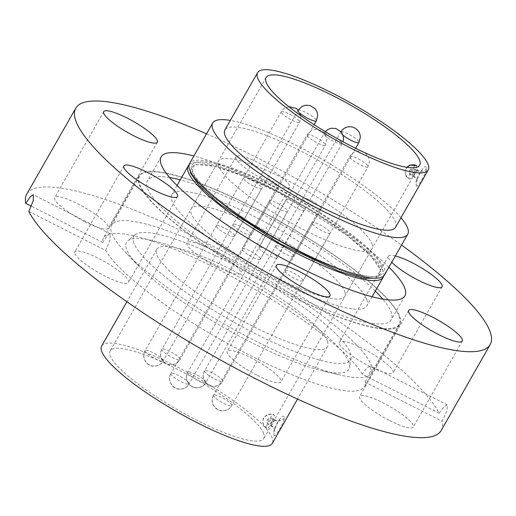 <?xml version="1.0" encoding="UTF-8"?>
<svg xmlns="http://www.w3.org/2000/svg" width="516" height="516" viewBox="0 0 516 516"><rect width="100%" height="100%" fill="white"/><g stroke="black" fill="none" stroke-linecap="round" stroke-linejoin="round"><path stroke-width="0.39" stroke-dasharray="2.58 1.94" d="M206.516 133.857A238.547 48.13 -150.3 0 1 257.581 158.012A238.547 48.13 -150.3 0 1 401.538 245.094M441.174 430.512A238.547 48.13 29.7 0 0 442.122 421.25L447.069 410.607L447.32 404.892L443.902 406.66L439.135 413.206A238.547 48.13 29.7 0 0 208.554 243.965A238.547 48.13 29.7 0 0 26.748 194.126M339.457 343.856A30.87 6.231 29.7 0 0 366.354 364.631A30.87 6.231 29.7 0 0 393.063 372.745A30.87 6.231 29.7 0 0 393.044 371.056A30.87 6.231 29.7 0 0 366.147 350.274A30.87 6.231 29.7 0 0 339.438 342.16A30.87 6.231 29.7 0 0 339.457 343.856M395.359 255.936A30.87 6.231 29.7 0 0 388.464 256.2A30.87 6.231 29.7 0 0 388.49 257.897A30.87 6.231 29.7 0 0 391.741 262.276M389.715 420.579A30.87 6.231 29.7 0 0 413.239 427.029A30.87 6.231 29.7 0 0 383.136 402.886A30.87 6.231 29.7 0 0 359.607 396.436A30.87 6.231 29.7 0 0 389.715 420.579M257.426 375.448A30.87 6.231 29.7 0 0 280.949 381.898A30.87 6.231 29.7 0 0 250.847 357.756A30.87 6.231 29.7 0 0 227.324 351.306A30.87 6.231 29.7 0 0 257.426 375.448M74.878 253.582A30.87 6.231 29.7 0 0 101.775 274.364A30.87 6.231 29.7 0 0 128.49 282.478A30.87 6.231 29.7 0 0 128.465 280.788A30.87 6.231 29.7 0 0 101.568 260.006A30.87 6.231 29.7 0 0 74.859 251.892A30.87 6.231 29.7 0 0 74.878 253.582M84.785 221.751A30.87 6.231 29.7 0 0 108.315 228.201A30.87 6.231 29.7 0 0 78.206 204.059A30.87 6.231 29.7 0 0 54.683 197.609A30.87 6.231 29.7 0 0 84.785 221.751M217.075 266.882A30.87 6.231 29.7 0 0 240.604 273.332A30.87 6.231 29.7 0 0 210.496 249.189A30.87 6.231 29.7 0 0 186.973 242.739A30.87 6.231 29.7 0 0 217.075 266.882M266.101 180.929A30.87 6.231 29.7 0 0 289.631 187.379A30.87 6.231 29.7 0 0 259.529 163.237A30.87 6.231 29.7 0 0 235.999 156.787A30.87 6.231 29.7 0 0 266.101 180.929M169.616 177.517A140.32 28.309 29.7 0 0 147.479 180.716A140.32 28.309 29.7 0 0 284.316 290.45A140.32 28.309 29.7 0 0 391.257 319.765A140.32 28.309 29.7 0 0 382.743 299.087M375.3 291.101A140.32 28.309 29.7 0 0 254.427 210.031A140.32 28.309 29.7 0 0 180.278 179.865M388.916 267.23A140.32 28.309 29.7 0 0 268.043 186.153A140.32 28.309 29.7 0 0 193.893 155.987M28.786 211.431L105.722 250.479A150.143 30.296 29.7 0 0 249.95 355.343A150.143 30.296 29.7 0 0 364.38 386.71A150.143 30.296 29.7 0 0 365.193 382.195L442.122 421.25M439.135 413.206L362.2 374.158L367.05 367.65L370.585 365.947L370.269 371.61L365.193 382.195M362.2 374.158A150.143 30.296 29.7 0 0 217.971 269.294A150.143 30.296 29.7 0 0 103.542 237.928A150.143 30.296 29.7 0 0 102.736 242.443L31.36 206.207M253.382 207.219A150.143 30.296 -150.3 0 1 399.79 324.629A150.143 30.296 -150.3 0 1 285.361 293.262A150.143 30.296 -150.3 0 1 138.952 175.846A150.143 30.296 -150.3 0 1 253.382 207.219M105.722 250.479L110.108 239.553L110.031 233.671L107.135 235.702L102.736 242.443M266.759 428.267L263.27 424.391A7.721 7.347 -20.4 0 1 263.811 418.302A7.721 7.347 159.6 0 1 274.254 415.135L273.983 414.812C268.971 412.897 266.03 415.354 266.411 415.161L264.366 417.031C263.141 417.257 262.779 419.708 263.27 424.391A7.721 7.347 -20.4 0 0 266.759 428.267C267.282 431.35 275.215 417.444 274.254 415.135C273.099 411.729 265.166 425.635 266.759 428.267M406.853 167.3L405.376 170.177L405.112 171.951L405.589 174.879A7.721 7.347 -20.4 0 0 409.078 178.755C409.594 181.838 417.528 167.932 416.567 165.623C415.419 162.224 407.485 176.13 409.078 178.755L405.589 174.879A7.721 7.347 -20.4 0 1 406.124 168.79A7.721 7.347 159.6 0 1 407.188 167.352M190.062 170.751L195.538 164.436L214.991 166.384L244.99 176.743L278.33 192.423L346.533 234.928L370.282 255.433L380.698 269.81L378.157 278.04M192.087 170.983C193.79 184.489 252.034 227.949 298.732 250.563C323.106 263.018 344.359 271.319 362.484 275.473C378.815 278.292 385.342 275.608 382.066 267.417C380.363 253.917 322.119 210.451 275.421 187.837C251.04 175.382 229.794 167.081 211.663 162.927C195.332 160.108 188.804 162.792 192.087 170.983M263.695 433.64A88.404 17.834 29.7 0 0 186.682 374.139A88.404 17.834 29.7 0 0 110.185 350.893A88.404 17.834 29.7 0 0 110.256 355.743A88.404 17.834 29.7 0 0 187.269 415.251A88.404 17.834 29.7 0 0 263.766 438.49A88.404 17.834 29.7 0 0 263.695 433.64M395.546 227.279A98.227 19.821 29.7 0 0 395.475 221.886A98.227 19.821 29.7 0 0 309.903 155.774A98.227 19.821 29.7 0 0 224.905 129.942M416.238 185.47C416.644 189.882 426.351 173.176 426.571 168.455L426.455 167.565C425.19 162.721 414.696 179.046 416.077 184.56L416.238 185.47M327.376 341.27A98.227 19.821 -150.3 0 1 327.454 346.662A98.227 19.821 -150.3 0 1 242.456 320.836A98.227 19.821 -150.3 0 1 156.89 254.717A98.227 19.821 -150.3 0 1 156.812 249.325A98.227 19.821 -150.3 0 1 241.81 275.151A98.227 19.821 -150.3 0 1 327.376 341.27M101.652 346.023A98.227 19.821 -150.3 0 1 186.65 371.855A98.227 19.821 -150.3 0 1 272.222 437.968A98.227 19.821 -150.3 0 1 272.3 443.36M273.925 434.982C274.325 439.387 284.032 422.681 284.252 417.966L284.135 417.076C282.878 412.226 272.384 428.551 273.757 434.066L273.925 434.982M384.588 274.822A112.256 22.646 29.7 0 0 384.497 268.655A112.256 22.646 29.7 0 0 286.702 193.1A112.256 22.646 29.7 0 0 189.565 163.578M413.555 176.414L416.96 170.441C416.457 169.925 415.586 170.493 414.354 172.157L413.645 176.543L411.239 175.317A3.509 0.806 116.9 0 1 411.123 175.176A3.509 3.341 -20.4 0 1 409.781 170.648A3.509 3.341 159.6 0 1 414.529 169.209A3.509 0.806 116.9 0 1 413.374 172.879A3.509 0.806 116.9 0 1 411.239 175.317L409.536 173.415C409.285 171.538 409.388 170.512 409.852 170.332C409.42 170.357 411.491 168.029 414.413 169.061A3.509 0.806 116.9 0 1 414.529 169.209M416.96 170.441L414.413 169.061A3.509 0.806 116.9 0 0 412.278 171.505A3.509 0.806 116.9 0 0 411.123 175.176M271.235 425.919L274.641 419.953C274.138 419.431 273.274 420.005 272.042 421.662L271.326 426.048L268.92 424.829A3.509 0.806 116.9 0 1 268.804 424.687A3.509 3.341 -20.4 0 1 267.462 420.153A3.509 3.341 159.6 0 1 272.209 418.715A3.509 0.806 116.9 0 1 271.055 422.391A3.509 0.806 116.9 0 1 268.92 424.829L267.217 422.92C266.966 421.05 267.075 420.018 267.533 419.843C267.107 419.863 269.178 417.534 272.093 418.573A3.509 0.806 116.9 0 1 272.209 418.715M274.641 419.953L272.093 418.573A3.509 0.806 116.9 0 0 269.958 421.011A3.509 0.806 116.9 0 0 268.804 424.687M348.829 362.161A128.045 25.832 29.7 0 0 241.488 278.266A128.045 25.832 29.7 0 0 127.755 240.811A128.045 25.832 29.7 0 0 126.581 249.344A128.045 25.832 29.7 0 0 138.765 266.153A128.045 25.832 29.7 0 0 322.158 370.752A128.045 25.832 29.7 0 0 349.577 367.334A128.045 25.832 29.7 0 0 348.829 362.161M133.889 243.042A124.724 25.161 -150.3 0 1 135.031 234.735A124.724 25.161 -150.3 0 1 245.816 271.216A124.724 25.161 -150.3 0 1 350.377 352.938A124.724 25.161 -150.3 0 1 351.099 357.975A124.724 25.161 -150.3 0 1 246.635 329.182A124.724 25.161 -150.3 0 1 133.889 243.042M371.185 364.967A149.446 30.154 -150.3 0 1 371.301 373.171A149.446 30.154 -150.3 0 1 340.05 374.99A149.446 30.154 -150.3 0 1 126.014 252.905A149.446 30.154 -150.3 0 1 111.791 233.29A149.446 30.154 -150.3 0 1 111.675 225.086A149.446 30.154 -150.3 0 1 240.991 264.379A149.446 30.154 -150.3 0 1 371.185 364.967M399.068 316.076A149.446 30.154 -150.3 0 1 399.184 324.28A149.446 30.154 -150.3 0 1 269.862 284.987A149.446 30.154 -150.3 0 1 139.675 184.405A149.446 30.154 -150.3 0 1 139.559 176.195A149.446 30.154 -150.3 0 1 268.881 215.488A149.446 30.154 -150.3 0 1 399.068 316.076M383.723 275.912A112.256 22.646 29.7 0 0 383.136 271.042A112.256 22.646 29.7 0 0 288.321 197.106A112.256 22.646 29.7 0 0 189.062 164.875M366.792 299.693A112.256 22.646 -150.3 0 1 366.882 305.859A112.256 22.646 -150.3 0 1 269.739 276.344A112.256 22.646 -150.3 0 1 171.944 200.782A112.256 22.646 -150.3 0 1 171.86 194.622A112.256 22.646 -150.3 0 1 269.004 224.138A112.256 22.646 -150.3 0 1 366.792 299.693M400.984 217.752A112.256 22.646 29.7 0 0 321.449 158.934A112.256 22.646 29.7 0 0 230.336 120.421M344.727 291.572A88.404 17.834 -150.3 0 1 344.798 296.429A88.404 17.834 -150.3 0 1 268.301 273.183A88.404 17.834 -150.3 0 1 191.288 213.682A88.404 17.834 -150.3 0 1 191.217 208.825A88.404 17.834 -150.3 0 1 267.72 232.071A88.404 17.834 -150.3 0 1 344.727 291.572M371.965 243.823A88.404 17.834 -150.3 0 1 372.036 248.673A88.404 17.834 -150.3 0 1 295.539 225.434A88.404 17.834 -150.3 0 1 218.526 165.926A88.404 17.834 -150.3 0 1 218.455 161.076A88.404 17.834 -150.3 0 1 294.952 184.322A88.404 17.834 -150.3 0 1 371.965 243.823M234.522 235.625A10.526 2.122 29.7 0 0 225.35 228.543A10.526 2.122 29.7 0 0 216.243 225.776A10.526 2.122 29.7 0 0 216.249 226.356A10.526 2.122 29.7 0 0 225.421 233.438A10.526 2.122 29.7 0 0 234.528 236.205A10.526 2.122 29.7 0 0 234.522 235.625M243.488 178.6A10.526 2.122 -150.3 0 1 243.481 178.026A10.526 2.122 -150.3 0 1 252.588 180.794A10.526 2.122 -150.3 0 1 261.754 187.876A10.526 2.122 -150.3 0 1 261.767 188.45A10.526 2.122 -150.3 0 1 252.659 185.683A10.526 2.122 -150.3 0 1 243.488 178.6M260.361 258.632A10.526 2.122 29.7 0 0 251.189 251.544A10.526 2.122 29.7 0 0 242.081 248.776A10.526 2.122 29.7 0 0 242.094 249.357A10.526 2.122 29.7 0 0 251.26 256.439A10.526 2.122 29.7 0 0 260.367 259.206A10.526 2.122 29.7 0 0 260.361 258.632M269.333 201.601A10.526 2.122 -150.3 0 1 269.32 201.027A10.526 2.122 -150.3 0 1 278.427 203.794A10.526 2.122 -150.3 0 1 287.599 210.876A10.526 2.122 -150.3 0 1 287.606 211.457A10.526 2.122 -150.3 0 1 278.498 208.69A10.526 2.122 -150.3 0 1 269.333 201.601M302.982 280.265A10.526 2.122 29.7 0 0 293.81 273.183A10.526 2.122 29.7 0 0 284.709 270.416A10.526 2.122 29.7 0 0 284.716 270.99A10.526 2.122 29.7 0 0 293.881 278.079A10.526 2.122 29.7 0 0 302.989 280.846A10.526 2.122 29.7 0 0 302.982 280.265M311.954 223.241A10.526 2.122 -150.3 0 1 311.941 222.66A10.526 2.122 -150.3 0 1 321.049 225.428A10.526 2.122 -150.3 0 1 330.221 232.516A10.526 2.122 -150.3 0 1 330.227 233.09A10.526 2.122 -150.3 0 1 321.12 230.323A10.526 2.122 -150.3 0 1 311.954 223.241M277.144 257.265A10.526 2.122 29.7 0 0 267.972 250.183A10.526 2.122 29.7 0 0 258.864 247.416A10.526 2.122 29.7 0 0 258.877 247.99A10.526 2.122 29.7 0 0 268.043 255.078A10.526 2.122 29.7 0 0 277.15 257.845A10.526 2.122 29.7 0 0 277.144 257.265M286.116 200.24A10.526 2.122 -150.3 0 1 286.103 199.66A10.526 2.122 -150.3 0 1 295.21 202.427A10.526 2.122 -150.3 0 1 304.382 209.509A10.526 2.122 -150.3 0 1 304.388 210.089A10.526 2.122 -150.3 0 1 295.281 207.322A10.526 2.122 -150.3 0 1 286.116 200.24M251.305 234.264A10.526 2.122 29.7 0 0 242.133 227.182A10.526 2.122 29.7 0 0 233.026 224.415A10.526 2.122 29.7 0 0 233.039 224.989A10.526 2.122 29.7 0 0 242.204 232.071A10.526 2.122 29.7 0 0 251.311 234.838A10.526 2.122 29.7 0 0 251.305 234.264M260.27 177.24A10.526 2.122 -150.3 0 1 260.264 176.659A10.526 2.122 -150.3 0 1 269.371 179.426A10.526 2.122 -150.3 0 1 278.543 186.508A10.526 2.122 -150.3 0 1 278.55 187.089A10.526 2.122 -150.3 0 1 269.442 184.322A10.526 2.122 -150.3 0 1 260.27 177.24M293.926 255.897A10.526 2.122 29.7 0 0 284.755 248.815A10.526 2.122 29.7 0 0 275.647 246.048A10.526 2.122 29.7 0 0 275.66 246.629A10.526 2.122 29.7 0 0 284.826 253.711A10.526 2.122 29.7 0 0 293.933 256.478A10.526 2.122 29.7 0 0 293.926 255.897M302.898 198.873A10.526 2.122 -150.3 0 1 302.886 198.299A10.526 2.122 -150.3 0 1 311.993 201.066A10.526 2.122 -150.3 0 1 321.165 208.148A10.526 2.122 -150.3 0 1 321.171 208.722A10.526 2.122 -150.3 0 1 312.064 205.955A10.526 2.122 -150.3 0 1 302.898 198.873M426.571 168.455A7.018 6.256 2.6 0 1 416.98 170.719M413.49 176.117A7.018 6.179 -2.6 0 1 417.018 181.2A7.018 6.179 -2.6 0 1 417.018 181.206A7.018 6.179 -2.6 0 1 416.077 184.56M284.252 417.966A7.018 6.256 2.6 0 1 274.66 420.224M271.177 425.623A7.018 6.179 -2.6 0 1 274.699 430.712A7.018 6.179 -2.6 0 1 274.699 430.718A7.018 6.179 -2.6 0 1 273.757 434.066M187.753 372.107A10.526 2.122 29.7 0 0 187.708 372.165A10.526 2.122 29.7 0 0 195.635 379.137A10.526 2.122 29.7 0 0 205.949 382.659A10.526 2.122 29.7 0 0 205.994 382.595A10.526 2.122 29.7 0 0 198.06 375.629A10.526 2.122 29.7 0 0 187.753 372.107A10.526 10.301 -140.4 0 0 204.962 384.091A10.526 10.301 -140.4 0 0 205.949 382.659M323.938 133.341A10.526 2.122 -150.3 0 1 334.252 136.863A10.526 2.122 -150.3 0 1 342.179 143.835A10.526 2.122 -150.3 0 1 342.14 143.893A10.526 2.122 -150.3 0 1 331.827 140.371A10.526 2.122 -150.3 0 1 323.9 133.405A10.526 2.122 -150.3 0 1 323.938 133.341M161.914 349.106A10.526 2.122 29.7 0 0 161.869 349.164A10.526 2.122 29.7 0 0 169.796 356.13A10.526 2.122 29.7 0 0 180.11 359.658A10.526 2.122 29.7 0 0 180.155 359.594A10.526 2.122 29.7 0 0 172.221 352.628A10.526 2.122 29.7 0 0 161.914 349.106A10.526 10.301 -140.4 0 0 179.123 361.09A10.526 10.301 -140.4 0 0 180.11 359.658M300.364 113.552A10.526 2.122 -150.3 0 1 298.055 110.405A10.526 2.122 -150.3 0 1 298.1 110.34A10.526 2.122 -150.3 0 1 308.413 113.862A10.526 2.122 -150.3 0 1 316.34 120.828M204.536 370.74A10.526 2.122 29.7 0 0 204.491 370.804A10.526 2.122 29.7 0 0 212.418 377.77A10.526 2.122 29.7 0 0 222.731 381.292A10.526 2.122 29.7 0 0 222.777 381.234A10.526 2.122 29.7 0 0 214.843 374.268A10.526 2.122 29.7 0 0 204.536 370.74A10.526 10.301 -140.4 0 0 221.745 382.724A10.526 10.301 -140.4 0 0 222.731 381.292M342.992 135.192A10.526 2.122 -150.3 0 1 340.683 132.038A10.526 2.122 -150.3 0 1 340.721 131.98A10.526 2.122 -150.3 0 1 351.035 135.502A10.526 2.122 -150.3 0 1 358.962 142.468M145.125 350.467A10.526 2.122 29.7 0 0 145.086 350.532A10.526 2.122 29.7 0 0 153.013 357.498A10.526 2.122 29.7 0 0 163.327 361.019A10.526 2.122 29.7 0 0 163.366 360.961A10.526 2.122 29.7 0 0 155.439 353.995A10.526 2.122 29.7 0 0 145.125 350.467A10.526 10.301 -140.4 0 0 162.34 362.451A10.526 10.301 -140.4 0 0 163.327 361.019M281.317 111.708A10.526 2.122 -150.3 0 1 291.63 115.229A10.526 2.122 -150.3 0 1 299.557 122.195A10.526 2.122 -150.3 0 1 299.512 122.26A10.526 2.122 -150.3 0 1 289.205 118.732A10.526 2.122 -150.3 0 1 281.272 111.766A10.526 2.122 -150.3 0 1 281.317 111.708M170.97 373.468A10.526 2.122 29.7 0 0 170.925 373.532A10.526 2.122 29.7 0 0 178.852 380.498A10.526 2.122 29.7 0 0 189.166 384.02A10.526 2.122 29.7 0 0 189.211 383.962A10.526 2.122 29.7 0 0 181.277 376.996A10.526 2.122 29.7 0 0 170.97 373.468A10.526 10.301 -140.4 0 0 188.179 385.452A10.526 10.301 -140.4 0 0 189.166 384.02M307.155 134.708A10.526 2.122 -150.3 0 1 317.469 138.23A10.526 2.122 -150.3 0 1 325.396 145.196A10.526 2.122 -150.3 0 1 325.357 145.26A10.526 2.122 -150.3 0 1 315.044 141.732A10.526 2.122 -150.3 0 1 307.117 134.766A10.526 2.122 -150.3 0 1 307.155 134.708M213.592 395.108A10.526 2.122 29.7 0 0 213.547 395.172A10.526 2.122 29.7 0 0 221.48 402.138A10.526 2.122 29.7 0 0 231.787 405.66A10.526 2.122 29.7 0 0 231.832 405.595A10.526 2.122 29.7 0 0 223.899 398.629A10.526 2.122 29.7 0 0 213.592 395.108A10.526 10.301 -140.4 0 0 230.8 407.092A10.526 10.301 -140.4 0 0 231.787 405.66M349.777 156.342A10.526 2.122 -150.3 0 1 360.091 159.87A10.526 2.122 -150.3 0 1 368.018 166.836A10.526 2.122 -150.3 0 1 367.979 166.894A10.526 2.122 -150.3 0 1 357.665 163.372A10.526 2.122 -150.3 0 1 349.738 156.406A10.526 2.122 -150.3 0 1 349.777 156.342M442.096 286.793L393.063 372.745M462.272 341.076L413.239 427.029M329.982 295.939L280.949 381.898M177.517 196.525L128.49 282.478M157.341 142.242L108.315 228.201M289.631 187.379L240.604 273.332M404.879 295.887L391.257 319.765M399.79 324.629L364.38 386.71M388.464 256.2L339.438 342.16M408.64 310.484L359.607 396.436M276.35 265.353L227.324 351.306M123.885 165.933L74.859 251.892M103.71 111.65L54.683 197.609M235.999 156.787L186.973 242.739M161.102 156.838L147.479 180.716M110.031 233.671L33.301 194.719M447.32 404.892L370.591 365.941M138.952 175.846L103.542 237.928M380.066 269.1C381.33 273.19 380.408 275.46 377.299 275.925C374.745 276.718 370.772 276.705 365.399 275.892C357.162 274.583 346.681 271.448 333.955 266.488C304.537 254.71 274.718 238.811 244.5 218.79C223.815 204.813 208.819 192.539 199.524 181.961C195.996 177.865 193.732 174.44 192.72 171.686C191.965 165.991 190.83 164.997 201.382 164.294C212.469 164.772 229.246 169.893 251.705 179.658C306.975 203.052 376.345 252.472 380.066 269.1M266.121 77.51L110.185 350.893M327.454 346.662L297.551 399.081M135.031 234.735L127.755 240.811M322.158 370.752L340.05 374.99M138.765 266.153L126.014 252.905M399.184 324.28L371.301 373.171M372.081 296.739L366.882 305.859M419.702 165.107L263.766 438.49M156.812 249.325L126.91 301.75M416.825 170.286C422.256 171.783 421.753 170.087 422.204 170.306C421.598 169.287 416.283 180.2 417.018 181.251L417.018 181.206C416.444 180.723 418.502 180.658 413.645 176.543M274.506 419.798C279.943 421.295 279.433 419.598 279.885 419.811C279.279 418.792 273.964 429.705 274.699 430.757L274.699 430.718M274.699 430.712C274.125 430.228 276.189 430.163 271.332 426.048M351.099 357.975L349.577 367.334M139.559 176.195L111.675 225.086M177.059 185.502L171.86 194.622M344.798 296.429L372.036 248.673M243.481 178.026L216.243 225.776M269.32 201.027L242.081 248.776M311.941 222.66L284.709 270.416M286.103 199.66L258.864 247.416M260.264 176.659L233.026 224.415M302.886 198.299L275.647 246.048M191.217 208.825L218.455 161.076M261.767 188.45L234.528 236.205M287.606 211.457L260.367 259.206M330.227 233.09L302.989 280.846M304.388 210.089L277.15 257.845M278.55 187.089L251.311 234.838M321.171 208.722L293.933 256.478M325.196 131.599L187.031 373.59C185.708 376.738 186.205 380.15 188.527 383.82C190.701 386.497 193.513 387.864 196.951 387.903C201.182 387.161 203.852 385.891 204.962 384.091L343.075 141.79M298.293 110.005L161.192 350.59C159.87 353.737 160.366 357.149 162.682 360.819C164.862 363.496 167.674 364.857 171.112 364.902C175.343 364.161 178.007 362.89 179.123 361.09L314.134 124.698M340.921 131.644L203.814 372.23C202.491 375.377 202.988 378.783 205.31 382.453C207.484 385.136 210.296 386.497 213.74 386.542C217.965 385.8 220.635 384.53 221.745 382.724L355.634 148.298M288.728 106.593L285.238 107.818L283.123 109.392L281.272 111.766L144.409 351.957C143.087 355.105 143.583 358.51 145.899 362.18C148.079 364.864 150.891 366.225 154.329 366.27C158.56 365.528 161.224 364.257 162.34 362.451L299.557 122.195L300.293 120.615L300.867 115.719M170.925 373.532L170.248 374.958C168.925 378.105 169.422 381.511 171.738 385.181C173.918 387.864 176.73 389.225 180.168 389.27C184.399 388.529 187.063 387.258 188.179 385.452L325.396 145.196L326.776 139.875C326.467 134.844 323.874 131.496 318.998 129.826C315.095 128.955 311.748 129.813 308.961 132.399L307.117 134.766L170.925 373.532M213.547 395.172L212.869 396.591C211.547 399.739 212.044 403.151 214.366 406.821C216.539 409.504 219.352 410.865 222.796 410.91C227.021 410.168 229.691 408.891 230.8 407.092L368.018 166.836L369.404 161.508C369.088 156.483 366.495 153.136 361.619 151.459C357.717 150.595 354.369 151.452 351.583 154.032L349.738 156.406L213.547 395.172"/><path stroke-width="0.77" d="M401.538 245.094A238.547 48.13 -150.3 0 1 490.2 344.553A238.547 48.13 -150.3 0 1 308.394 294.72A238.547 48.13 -150.3 0 1 75.781 108.173A238.547 48.13 -150.3 0 1 206.516 133.857M75.781 108.173L26.748 194.126A238.547 48.13 29.7 0 0 25.8 203.388L30.283 196.693L33.301 194.725L33.308 200.563L28.786 211.431A238.547 48.13 29.7 0 0 259.367 380.673A238.547 48.13 29.7 0 0 441.174 430.512L490.2 344.553M391.741 262.276A30.87 6.231 29.7 0 0 420.598 281.355A30.87 6.231 29.7 0 0 442.096 286.793A30.87 6.231 29.7 0 0 442.07 285.096A30.87 6.231 29.7 0 0 423.494 269.152A30.87 6.231 29.7 0 0 395.359 255.936M438.742 334.626A30.87 6.231 29.7 0 0 462.272 341.076A30.87 6.231 29.7 0 0 432.163 316.934A30.87 6.231 29.7 0 0 408.64 310.484A30.87 6.231 29.7 0 0 438.742 334.626M306.452 289.489A30.87 6.231 29.7 0 0 329.982 295.939A30.87 6.231 29.7 0 0 299.873 271.797A30.87 6.231 29.7 0 0 276.35 265.353A30.87 6.231 29.7 0 0 306.452 289.489M123.911 167.629A30.87 6.231 29.7 0 0 150.801 188.405A30.87 6.231 29.7 0 0 177.517 196.525A30.87 6.231 29.7 0 0 177.491 194.829A30.87 6.231 29.7 0 0 150.601 174.053A30.87 6.231 29.7 0 0 123.885 165.933A30.87 6.231 29.7 0 0 123.911 167.629M133.812 135.792A30.87 6.231 29.7 0 0 157.341 142.242A30.87 6.231 29.7 0 0 127.239 118.1A30.87 6.231 29.7 0 0 103.71 111.65A30.87 6.231 29.7 0 0 133.812 135.792M382.743 299.087A140.32 28.309 29.7 0 0 375.3 291.101M193.893 155.987A140.32 28.309 29.7 0 0 161.102 156.838A140.32 28.309 29.7 0 0 297.932 266.572A140.32 28.309 29.7 0 0 404.879 295.887A140.32 28.309 29.7 0 0 388.916 267.23M180.278 179.865A140.32 28.309 29.7 0 0 169.616 177.517M31.36 206.207L25.8 203.388M378.157 278.04L363.735 278.35L339.367 271.474L279.588 243.481L219.223 203.846L199.531 186.024L190.726 173.37L190.062 170.751M407.188 167.352A7.721 7.347 159.6 0 1 416.567 165.623L409.885 165.055L406.853 167.3M266.192 82.36A88.404 17.834 -150.3 0 1 266.121 77.51A88.404 17.834 -150.3 0 1 342.624 100.749A88.404 17.834 -150.3 0 1 419.631 160.257A88.404 17.834 -150.3 0 1 419.702 165.107A88.404 17.834 -150.3 0 1 343.204 141.861A88.404 17.834 -150.3 0 1 266.192 82.36M257.665 78.032A98.227 19.821 29.7 0 0 343.237 144.145A98.227 19.821 29.7 0 0 428.235 169.977A98.227 19.821 29.7 0 0 428.157 164.578A98.227 19.821 29.7 0 0 342.592 98.466A98.227 19.821 29.7 0 0 257.587 72.64A98.227 19.821 29.7 0 0 257.665 78.032M257.587 72.64L224.905 129.942A98.227 19.821 29.7 0 0 224.982 135.34A98.227 19.821 29.7 0 0 310.548 201.453A98.227 19.821 29.7 0 0 395.546 227.279L428.235 169.977M297.551 399.081L272.3 443.36A98.227 19.821 -150.3 0 1 187.302 417.534A98.227 19.821 -150.3 0 1 101.729 351.422A98.227 19.821 -150.3 0 1 101.652 346.023L126.91 301.75M230.336 120.421A112.256 22.646 29.7 0 0 212.715 122.989A112.256 22.646 29.7 0 0 212.805 129.155A112.256 22.646 29.7 0 0 310.593 204.717A112.256 22.646 29.7 0 0 407.737 234.232A112.256 22.646 29.7 0 0 407.653 228.066A112.256 22.646 29.7 0 0 400.984 217.752M212.715 122.989L189.565 163.578A112.256 22.646 29.7 0 0 189.649 169.745A112.256 22.646 29.7 0 0 287.444 245.306A112.256 22.646 29.7 0 0 384.588 274.822L407.737 234.232M189.062 164.875A112.256 22.646 29.7 0 0 188.205 165.971A112.256 22.646 29.7 0 0 188.288 172.131A112.256 22.646 29.7 0 0 286.083 247.693A112.256 22.646 29.7 0 0 383.227 277.208A112.256 22.646 29.7 0 0 383.723 275.912M314.134 124.698L316.34 120.828A10.526 2.122 -150.3 0 1 316.295 120.892A10.526 2.122 -150.3 0 1 309.852 119.37A10.526 2.122 -150.3 0 1 300.364 113.552M355.634 148.298L358.962 142.468A10.526 2.122 -150.3 0 1 358.923 142.532A10.526 2.122 -150.3 0 1 352.473 141.01A10.526 2.122 -150.3 0 1 342.992 135.192M383.227 277.208L372.081 296.739M188.205 165.971L177.059 185.502M325.196 131.599L327.866 129.452L331.272 128.245L335.781 128.458L341.14 131.903L342.901 134.947L343.559 138.507L343.075 141.79M298.293 110.005L302.028 106.451L305.433 105.245L309.942 105.457L315.302 108.902L317.063 111.946L317.721 115.507L316.34 120.828M340.683 132.038L342.527 129.664C345.314 127.084 348.661 126.227 352.563 127.091C357.44 128.768 360.033 132.115 360.349 137.14L358.962 142.468M288.728 106.593L296.758 108.586L300.867 115.719"/></g></svg>
